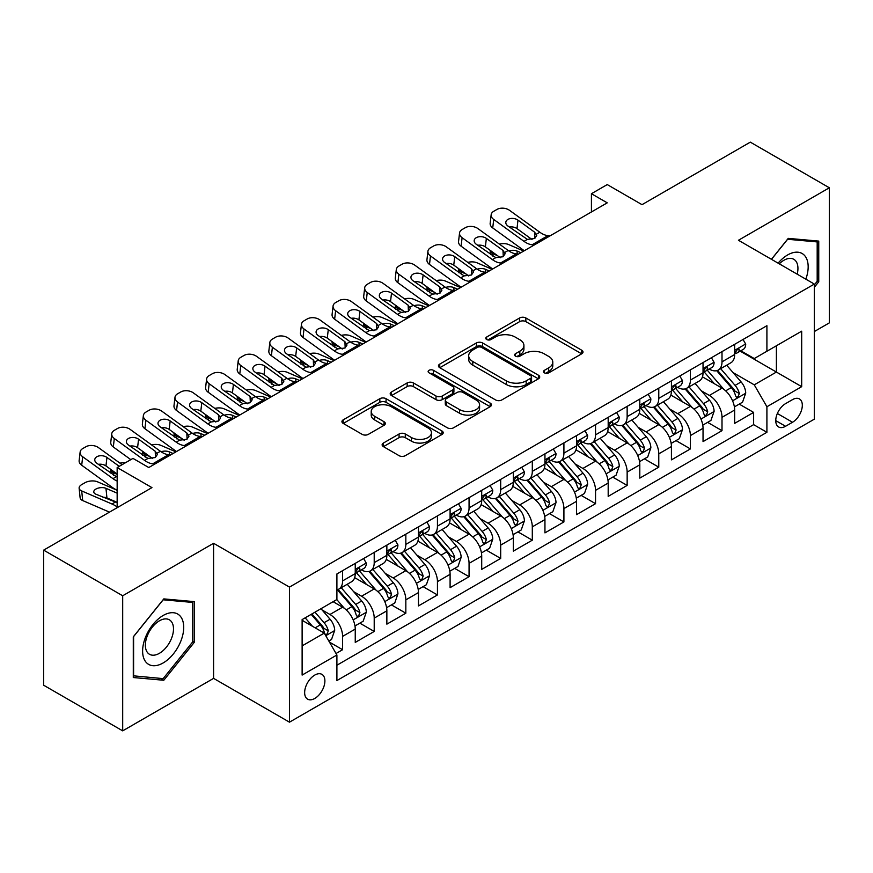 <?xml version="1.0" encoding="UTF-8"?>
<svg xmlns="http://www.w3.org/2000/svg" width="873" height="873" viewBox="0 0 873 873"><rect width="100%" height="100%" fill="white"/><g stroke="black" fill="none" stroke-linecap="round" stroke-linejoin="round"><path stroke-width="1.31" d="M544.403 372.847A3.077 1.779 0 0 0 548.746 372.847L581.724 353.805A4.387 2.532 0 0 0 583.011 352.015A4.387 2.532 0 0 0 581.724 350.226L525.862 317.968A4.387 2.532 0 0 0 519.653 317.968L486.676 337.011A3.077 1.779 0 0 0 485.781 338.266A3.077 1.779 0 0 0 486.676 339.521A3.077 1.779 0 0 0 491.03 339.521L495.297 337.054A14.044 8.108 0 0 1 515.157 337.054L519.806 339.739A14.044 8.108 0 0 1 523.92 345.479A14.044 8.108 0 0 1 519.806 351.208L515.539 353.674A3.077 1.779 0 0 0 514.644 354.929A3.077 1.779 0 0 0 515.539 356.184A3.077 1.779 0 0 0 519.882 356.184L524.16 353.718A14.044 8.108 0 0 1 544.021 353.718L548.67 356.402A14.044 8.108 0 0 1 552.784 362.142A14.044 8.108 0 0 1 548.67 367.871L544.403 370.338A3.077 1.779 0 0 0 543.508 371.592A3.077 1.779 0 0 0 544.403 372.847L544.403 370.338M314.771 698.455A14.306 8.261 120 0 0 324.123 685.84A14.306 8.261 120 0 0 321.93 674.371A14.306 8.261 120 0 0 314.771 675.08A14.306 8.261 120 0 0 305.419 687.695A14.306 8.261 120 0 0 307.612 699.164A14.306 8.261 120 0 0 314.771 698.455M383.411 443.037A4.387 2.532 0 0 0 382.123 444.826A4.387 2.532 0 0 0 383.411 446.616L399.081 455.673A4.387 2.532 0 0 0 405.29 455.673L441.913 434.525A4.387 2.532 0 0 0 443.2 432.735A4.387 2.532 0 0 0 441.913 430.946L386.052 398.688A4.387 2.532 0 0 0 379.842 398.688L343.22 419.837A4.387 2.532 0 0 0 341.932 421.626A4.387 2.532 0 0 0 343.22 423.416L362.153 434.35A4.387 2.532 0 0 0 368.362 434.35L384.033 425.304A4.387 2.532 0 0 0 385.32 423.503A4.387 2.532 0 0 0 384.033 421.714L374.648 416.29A11.742 6.777 0 0 1 371.211 411.499A11.742 6.777 0 0 1 378.456 405.236A11.742 6.777 0 0 1 391.246 406.709L428.021 427.945A11.742 6.777 0 0 1 431.458 432.735A11.742 6.777 0 0 1 424.213 438.999A11.742 6.777 0 0 1 411.423 437.526L405.29 433.99A4.387 2.532 0 0 0 399.081 433.99L383.411 443.037L383.411 446.616M814.334 331.544L829.35 322.868L829.35 187.782L750.311 142.146L642.015 204.664L607.237 184.585L591.425 193.719L607.237 202.842L148.781 467.535L132.969 458.401L117.157 467.535L117.157 507.693M122.689 595.768L122.689 730.854L213.59 678.376L213.59 543.29L122.689 595.768L43.65 550.132L151.946 487.614L117.157 467.535M213.59 543.29L289.476 587.092L814.334 284.074L814.334 419.16L289.476 722.178L289.476 587.092M829.35 187.782L738.449 240.261L814.334 284.074M495.602 399.943A4.387 2.532 0 0 0 501.811 399.943L538.434 378.806A4.387 2.532 0 0 0 539.721 377.005A4.387 2.532 0 0 0 538.434 375.215L482.573 342.969A4.387 2.532 0 0 0 476.363 342.969L439.741 364.106A4.387 2.532 0 0 0 438.453 365.896A4.387 2.532 0 0 0 439.741 367.697L495.602 399.943M430.258 373.513A3.077 1.779 0 0 1 433.379 373.939L433.379 370.294L490.168 403.086A4.387 2.532 0 0 1 491.455 404.876A4.387 2.532 0 0 1 490.168 406.665L453.545 427.803A4.387 2.532 0 0 1 447.347 427.803L391.486 395.556L391.486 391.977A4.387 2.532 0 0 0 390.198 393.767A4.387 2.532 0 0 0 391.486 395.556M391.486 391.977L407.156 382.92A4.387 2.532 0 0 1 413.366 382.92L436.02 396.004A4.387 2.532 0 0 0 442.218 396.004L452.618 390.002A4.387 2.532 0 0 0 453.905 388.212A4.387 2.532 0 0 0 452.618 386.423L429.036 372.804A3.077 1.779 0 0 1 428.13 371.549A3.077 1.779 0 0 1 430.029 369.912A3.077 1.779 0 0 1 433.379 370.294M122.689 730.854L43.65 685.218L43.65 550.132M336.04 653.495L342.598 649.708L329.47 642.135M322.006 609.9L329.95 614.483A17.886 10.323 60 0 1 342.598 636.384L355.246 629.084L355.246 642.408L374.211 631.452L359.829 623.147M353.63 591.643L361.564 596.226A17.886 10.323 60 0 1 374.211 618.128L386.859 610.827L386.859 624.151L405.836 613.206L391.442 604.902M385.244 573.386L393.188 577.97A17.886 10.323 60 0 1 405.836 599.882L418.473 592.571L418.473 605.906L437.449 594.95L423.067 586.645M416.868 555.13L424.802 559.713A17.886 10.323 60 0 1 437.449 581.625L450.097 574.325L450.097 587.649L469.063 576.693L454.68 568.388M448.482 536.884L456.415 541.467A17.886 10.323 60 0 1 469.063 563.369L481.71 556.068L481.71 569.392L500.687 558.436L486.294 550.132M480.095 518.627L488.04 523.211A17.886 10.323 60 0 1 500.687 545.112L513.335 537.812L513.335 551.136L532.301 540.18L517.918 531.875M511.72 500.371L519.653 504.954A17.886 10.323 60 0 1 532.301 526.856L544.948 519.555L544.948 532.879L563.914 521.934L549.532 513.63M543.333 482.114L551.278 486.698A17.886 10.323 60 0 1 563.914 508.61L576.562 501.298L576.562 514.634L595.539 503.677L581.156 495.373M574.947 463.858L582.891 468.441A17.886 10.323 60 0 1 595.539 490.353L608.186 483.053L608.186 496.377L627.152 485.421L612.77 477.116M606.571 445.612L614.505 450.195A17.886 10.323 60 0 1 627.152 472.097L639.8 464.796L639.8 478.12L658.777 467.164L644.383 458.86M638.185 427.355L646.129 431.939A17.886 10.323 60 0 1 658.777 453.84L671.424 446.54L671.424 459.864L690.39 448.918L676.008 440.603M669.809 409.099L677.743 413.682A17.886 10.323 60 0 1 690.39 435.583L703.038 428.283L703.038 441.607L722.004 430.662L722.004 417.338A17.886 10.323 -120 0 0 709.356 395.425L701.423 390.842M707.621 422.357L722.004 430.662M355.246 629.084A17.886 10.323 -120 0 0 342.598 607.182L333.115 601.704M386.859 610.827A17.886 10.323 -120 0 0 374.211 588.926L354.656 577.631M418.473 592.571A17.886 10.323 -120 0 0 405.836 570.669L386.281 559.386M450.097 574.325A17.886 10.323 -120 0 0 437.449 552.413L417.894 541.129M481.71 556.068A17.886 10.323 -120 0 0 469.063 534.156L449.508 522.872M513.335 537.812A17.886 10.323 -120 0 0 500.687 515.91L481.132 504.616M544.948 519.555A17.886 10.323 -120 0 0 532.301 497.654L512.746 486.359M576.562 501.298A17.886 10.323 -120 0 0 563.914 479.397L544.37 468.114M608.186 483.053A17.886 10.323 -120 0 0 595.539 461.14L575.984 449.857M639.8 464.796A17.886 10.323 -120 0 0 627.152 442.884L607.597 431.6M671.424 446.54A17.886 10.323 -120 0 0 658.777 424.638L639.222 413.344M703.038 428.283A17.886 10.323 -120 0 0 690.39 406.382L670.835 395.087M792.52 399.627L785.558 403.642A13.859 7.999 120 0 0 776.501 415.854A13.859 7.999 120 0 0 778.629 426.962A13.859 7.999 120 0 0 785.558 426.275L792.52 422.259A13.859 7.999 120 0 0 801.567 410.048A13.859 7.999 120 0 0 799.45 398.939A13.859 7.999 120 0 0 792.52 399.627M302.123 645.878L324.254 633.1L336.902 655.001L336.902 680.558L766.909 432.299L766.909 406.742L754.261 384.84L733.036 372.585M336.902 655.001L302.123 675.08L302.123 619.59L336.902 599.511L336.902 573.954L766.909 325.694L766.909 351.252L801.687 331.173L801.687 386.663L766.909 406.742M361.4 569.84L361.564 569.938A17.886 10.323 60 0 0 370.512 570.822L383.16 563.521A17.886 10.323 -120 0 0 386.859 555.337L386.859 545.112M393.014 551.594L393.188 551.681A17.886 10.323 60 0 0 402.126 552.565L414.773 545.265A17.886 10.323 -120 0 0 418.473 537.081L418.473 526.856M424.638 533.338L424.802 533.425A17.886 10.323 60 0 0 433.739 534.32L446.387 527.019A17.886 10.323 -120 0 0 450.097 518.824L450.097 508.599M456.252 515.081L456.415 515.179A17.886 10.323 60 0 0 465.364 516.063L478.011 508.763A17.886 10.323 -120 0 0 481.71 500.567L481.71 490.353M487.876 496.824L488.04 496.923A17.886 10.323 60 0 0 496.977 497.806L509.625 490.506A17.886 10.323 -120 0 0 513.335 482.322L513.335 472.097M519.49 478.568L519.653 478.666A17.886 10.323 60 0 0 528.601 479.55L541.249 472.249A17.886 10.323 -120 0 0 544.948 464.065L544.948 453.84M551.103 460.322L551.278 460.409A17.886 10.323 60 0 0 560.215 461.304L572.863 453.993A17.886 10.323 -120 0 0 576.562 445.808L576.562 435.583M582.728 442.065L582.891 442.164A17.886 10.323 60 0 0 591.829 443.048L604.476 435.747A17.886 10.323 -120 0 0 608.186 427.552L608.186 417.338M614.341 423.809L614.505 423.907A17.886 10.323 60 0 0 623.453 424.791L636.101 417.49A17.886 10.323 -120 0 0 639.8 409.306L639.8 399.081M645.955 405.552L646.129 405.65A17.886 10.323 60 0 0 655.066 406.534L667.714 399.234A17.886 10.323 -120 0 0 671.424 391.049L671.424 380.824M677.579 387.296L677.743 387.394A17.886 10.323 60 0 0 686.691 388.278L699.328 380.977A17.886 10.323 -120 0 0 703.038 372.793L703.038 362.568M336.902 665.226L753.628 424.638L753.628 412.405L734.651 423.361L734.651 410.026A17.886 10.323 -120 0 0 722.004 388.125L702.459 376.841M709.192 369.05L709.356 369.137A17.886 10.323 -120 0 0 718.304 370.032A17.886 10.323 -120 0 0 722.004 361.837L722.004 351.612M718.304 370.032L730.952 362.721A17.886 10.323 -120 0 0 734.651 354.536L734.651 344.311M342.598 570.669L342.598 580.894A17.886 10.323 60 0 1 338.888 589.079A17.886 10.323 60 0 1 336.902 589.799M338.888 589.079L351.535 581.778A17.886 10.323 -120 0 0 355.246 573.594L355.246 563.369M374.211 552.413L374.211 562.638A17.886 10.323 60 0 1 370.512 570.822M405.836 534.156L405.836 544.381A17.886 10.323 60 0 1 402.126 552.565M437.449 515.91L437.449 526.124A17.886 10.323 60 0 1 433.739 534.32M469.063 497.654L469.063 507.879A17.886 10.323 60 0 1 465.364 516.063M500.687 479.397L500.687 489.622A17.886 10.323 60 0 1 496.977 497.806M532.301 461.14L532.301 471.365A17.886 10.323 60 0 1 528.601 479.55M563.914 442.884L563.914 453.109A17.886 10.323 60 0 1 560.215 461.304M595.539 424.638L595.539 434.852A17.886 10.323 60 0 1 591.829 443.048M627.152 406.382L627.152 416.607A17.886 10.323 60 0 1 623.453 424.791M658.777 388.125L658.777 398.35A17.886 10.323 60 0 1 655.066 406.534M690.39 369.868L690.39 380.093A17.886 10.323 60 0 1 686.691 388.278M690.39 435.583L690.39 448.918M658.777 453.84L658.777 467.164M627.152 472.097L627.152 485.421M595.539 490.353L595.539 503.677M563.914 508.61L563.914 521.934M532.301 526.856L532.301 540.18M500.687 545.112L500.687 558.436M469.063 563.369L469.063 576.693M437.449 581.625L437.449 594.95M405.836 599.882L405.836 613.206M374.211 618.128L374.211 631.452M342.598 636.384L342.598 649.708M324.254 633.1L302.123 620.321M754.261 384.84L776.392 372.062L776.392 345.773L801.687 331.173M740.184 351.153L801.687 386.663M740.817 350.793L754.261 358.552L766.909 351.252M213.59 678.376L289.476 722.178M591.425 193.719L591.425 211.975M739.235 404.101L753.628 412.405M753.628 424.638L766.909 432.299M814.334 287.293L818.754 281.783L818.754 241.101L788.243 238.373L771.426 259.303M133.285 677.535L163.797 680.263L194.308 642.31L194.308 601.628L163.797 598.9L133.285 636.854L133.285 677.535M817.183 280.866L818.754 281.783M192.726 641.393L194.308 642.31M160.577 678.397L163.797 680.263M545.636 373.273L548.67 371.527A14.044 8.108 0 0 0 552.784 365.787L552.784 362.142M523.92 345.479L523.92 349.124A14.044 8.108 0 0 1 519.806 354.864L516.772 356.61M581.669 353.838L525.862 321.624A4.387 2.532 0 0 0 519.653 321.624L487.909 339.946M538.368 378.838L482.573 346.614A4.387 2.532 0 0 0 476.363 346.614L439.796 367.729M530.675 378.26A3.077 1.779 0 0 0 531.57 377.005A3.077 1.779 0 0 0 530.675 375.761L481.634 347.443A3.077 1.779 0 0 0 477.291 347.443L472.795 350.04A14.044 8.108 0 0 0 468.681 355.78A14.044 8.108 0 0 0 472.795 361.509L506.307 380.868A14.044 8.108 0 0 0 526.168 380.868L530.675 378.26L530.675 381.916A3.077 1.779 0 0 0 531.57 380.661L531.57 377.005M468.681 355.78L468.681 359.425A14.044 8.108 0 0 0 472.795 365.165L472.795 361.509M530.675 381.916L526.168 384.513A14.044 8.108 0 0 1 506.307 384.513L472.795 365.165M391.541 395.589L407.156 386.575L407.156 382.92M453.905 388.212L453.905 391.857A4.387 2.532 0 0 1 452.618 393.647L442.218 399.659A4.387 2.532 0 0 1 436.02 399.659L413.366 386.575A4.387 2.532 0 0 0 407.156 386.575M433.379 373.939L490.113 406.698M459.525 409.579A11.742 6.777 0 0 0 472.315 411.041A11.742 6.777 0 0 0 479.572 404.788A11.742 6.777 0 0 0 476.123 399.987L463.17 392.512A4.387 2.532 0 0 0 456.961 392.512L446.572 398.514A4.387 2.532 0 0 0 445.285 400.303A4.387 2.532 0 0 0 446.572 402.093L459.525 409.579L459.525 413.224A11.742 6.777 0 0 0 472.315 414.697A11.742 6.777 0 0 0 479.572 408.433L479.572 404.788M445.285 400.303L445.285 403.959A4.387 2.532 0 0 0 446.572 405.749L446.572 402.093M459.525 413.224L446.572 405.749M431.458 432.735L431.458 436.391A11.742 6.777 0 0 1 424.213 442.644A11.742 6.777 0 0 1 411.423 441.181L405.29 437.635A4.387 2.532 0 0 0 399.081 437.635L383.465 446.66M371.211 411.499L371.211 415.155A11.742 6.777 0 0 0 374.648 419.946L374.648 416.29M383.978 425.337L374.648 419.946M441.858 434.558L386.052 402.344A4.387 2.532 0 0 0 379.842 402.344L343.275 423.449M734.389 406.894L742.563 402.18L745.717 393.057A11.851 6.842 -120 0 0 741.101 381.927L726.663 365.198M523.724 251.053L508.533 244.505A8.948 4.474 -5.9 0 0 499.389 244.113M723.761 389.282L707.25 370.163M497.643 255.756L492.732 253.628L493.005 256.356M714.365 383.716L704.784 372.618A28.394 16.391 -120 0 0 703.911 371.636M716.689 370.665L731.301 387.59A11.851 6.842 60 0 1 735.524 395.753L736.386 397.15L737.991 396.931L739.322 393.559A11.851 6.842 -120 0 0 735.099 385.397L720.651 368.668M717.551 370.392L733.255 388.572A6.035 3.481 60 0 1 734.771 390.929L739.322 393.559M490.168 250.344A8.948 4.474 -5.9 0 0 490.157 250.9A8.948 4.474 -5.9 0 0 492.732 253.628M508.85 250.933A7.159 3.579 174.1 0 1 516.991 251.02L520.875 252.701M534.32 244.942L532.17 244.756A22.36 12.909 60 0 1 523.996 241.352L493.725 219.45L492.732 227.94A8.948 5.773 -173.3 0 1 490.168 223.248L491.161 214.769A8.948 5.773 6.7 0 0 493.725 219.45M524.302 250.726A33.534 19.359 60 0 1 523.003 249.831L492.732 227.94M743.032 339.477L745.717 344.137A11.851 6.842 60 0 1 743.272 349.375L737.259 352.845A11.851 6.842 -120 0 0 739.322 350.117L739.071 349.058M550.132 235.808L547.982 235.634A22.36 12.909 60 0 1 539.809 232.229L509.526 210.328A8.948 5.773 6.7 0 0 496.933 209.444L493.769 211.266A8.948 5.773 6.7 0 0 491.161 214.769M534.887 238.362L534.625 232.185L536.742 235.481L534.658 238.504L527.401 239.388L507.857 225.976A7.159 4.616 -173.3 0 1 505.816 222.233A7.159 4.616 -173.3 0 1 507.9 219.429A7.159 4.616 -173.3 0 1 517.973 220.138L516.991 228.617L532.006 239.486M516.991 228.617A7.159 4.616 6.7 0 0 509.341 227.045M534.625 232.185L517.973 220.138M735.055 353.401L735.099 353.401A11.851 6.842 -120 0 0 737.259 352.845M737.794 349.233L739.322 350.117C738.58 348.327 737.314 349.058 735.524 352.299A11.851 6.842 60 0 1 734.651 353.991M805.834 279.164A29.06 16.783 120 0 0 787.61 254.96A29.06 16.783 120 0 0 778.094 263.155M797.169 274.166A19.893 11.491 120 0 0 793.819 259.303A19.893 11.491 120 0 0 783.878 260.285A19.893 11.491 120 0 0 779.273 263.832M771.481 259.336L787.61 239.278L817.183 241.919L817.183 281.335L814.334 284.871M815.218 240.784L817.183 241.919M180.962 640.804A29.06 16.783 120 0 0 173.443 612.726A29.06 16.783 120 0 0 145.365 637.628A29.06 16.783 120 0 0 152.884 665.695A29.06 16.783 120 0 0 180.962 640.804M171.61 638.141A19.893 11.491 120 0 0 169.373 619.819A19.893 11.491 120 0 0 147.242 635.97A19.893 11.491 120 0 0 149.469 654.281A19.893 11.491 120 0 0 171.61 638.141M133.602 675.986L133.602 636.57L163.164 599.795L192.726 602.435L192.726 641.851L163.164 678.627L133.285 675.811M190.772 601.311L192.726 602.435M702.776 425.151L710.938 420.437L714.103 411.314A11.851 6.842 -120 0 0 709.487 400.183L695.039 383.454M492.11 269.31L476.92 262.762A8.948 4.474 -5.9 0 0 467.764 262.369M692.147 407.538L675.637 388.42M466.029 274.002L461.108 271.885L461.391 274.613M682.751 401.973L673.17 390.875A28.394 16.391 -120 0 0 672.286 389.893M685.076 388.921L699.688 405.847A11.851 6.842 60 0 1 703.911 414.009L704.773 415.406L706.377 415.188L707.708 411.816A11.851 6.842 -120 0 0 703.485 403.653L689.037 386.925M685.938 388.649L701.63 406.829A6.035 3.481 60 0 1 703.158 409.186L707.708 411.816M458.554 268.6A8.948 4.474 -5.9 0 0 458.543 269.157A8.948 4.474 -5.9 0 0 461.108 271.885M477.225 269.19A7.159 3.579 174.1 0 1 485.366 269.277L489.262 270.957M671.151 443.408L679.325 438.693L682.49 429.56A11.851 6.842 -120 0 0 677.874 418.44L663.425 401.711M460.486 287.566L445.306 281.019A8.948 4.474 -5.9 0 0 436.151 280.626M660.534 425.795L644.023 406.676M434.405 292.259L429.494 290.142L429.778 292.87M651.138 420.229L641.546 409.131A28.394 16.391 -120 0 0 640.673 408.138M653.462 407.178L668.063 424.092A11.851 6.842 60 0 1 672.297 432.255L673.159 433.663L674.753 433.434L676.084 430.073A11.851 6.842 -120 0 0 671.861 421.91L657.413 405.181M654.314 406.905L670.017 425.086A6.035 3.481 60 0 1 671.533 427.443L676.084 430.073M426.93 286.857A8.948 4.474 -5.9 0 0 426.919 287.403A8.948 4.474 -5.9 0 0 429.494 290.142M445.612 287.446A7.159 3.579 174.1 0 1 453.753 287.533L457.648 289.214M639.538 461.664L647.711 456.95L650.865 447.816A11.851 6.842 -120 0 0 646.249 436.696L631.801 419.968M428.872 305.823L413.682 299.264A8.948 4.474 -5.9 0 0 404.537 298.872M628.909 444.041L612.399 424.933M402.791 310.515L397.881 308.398L398.153 311.126M619.514 438.475L609.932 427.388A28.394 16.391 -120 0 0 609.048 426.395M621.838 425.435L636.45 442.349A11.851 6.842 60 0 1 640.673 450.512L641.535 451.919L643.139 451.69L644.47 448.318A11.851 6.842 -120 0 0 640.247 440.156L625.799 423.438M622.7 425.162L638.403 443.331A6.035 3.481 60 0 1 639.92 445.699L644.47 448.318M395.316 305.114A8.948 4.474 -5.9 0 0 395.305 305.659A8.948 4.474 -5.9 0 0 397.881 308.398M413.988 305.703A7.159 3.579 174.1 0 1 422.128 305.779L426.024 307.46M607.914 479.921L616.087 475.196L619.252 466.073A11.851 6.842 -120 0 0 614.636 454.942L600.188 438.224M397.259 324.079L382.068 317.521A8.948 4.474 -5.9 0 0 372.913 317.128M597.296 462.297L580.785 443.178M371.167 328.772L366.256 326.655L366.54 329.372M587.9 456.732L578.319 445.634A28.394 16.391 -120 0 0 577.435 444.652M590.224 443.691L604.836 460.606A11.851 6.842 60 0 1 609.059 468.768L609.921 470.176L611.526 469.947L612.857 466.575A11.851 6.842 -120 0 0 608.623 458.412L594.186 441.683M591.076 443.408L606.779 461.588A6.035 3.481 60 0 1 608.306 463.945L612.857 466.575M363.692 323.359A8.948 4.474 -5.9 0 0 363.692 323.916A8.948 4.474 -5.9 0 0 366.256 326.655M382.374 323.959A7.159 3.579 174.1 0 1 390.515 324.036L394.41 325.716M502.706 263.199L500.556 263.013A22.36 12.909 60 0 1 492.383 259.608L462.101 237.707L461.108 246.197A8.948 5.773 -173.3 0 1 458.554 241.505L459.547 233.015A8.948 5.773 6.7 0 0 462.101 237.707M492.678 268.982A33.534 19.359 60 0 1 491.39 268.087L461.108 246.197M711.419 357.734L714.103 362.382A11.851 6.842 60 0 1 711.648 367.631L705.646 371.101A11.851 6.842 -120 0 0 707.708 368.373L707.457 367.315M518.518 254.065L516.358 253.879A22.36 12.909 60 0 1 508.184 250.475L477.913 228.584A8.948 5.773 6.7 0 0 465.309 227.689L462.155 229.523A8.948 5.773 6.7 0 0 459.547 233.015M503.263 256.618L503.012 250.431L505.129 253.737L503.034 256.749L495.788 257.644L476.243 244.233A7.159 4.616 -173.3 0 1 474.192 240.479A7.159 4.616 -173.3 0 1 476.276 237.685A7.159 4.616 -173.3 0 1 486.359 238.394L485.366 246.873L500.393 257.742M485.366 246.873A7.159 4.616 6.7 0 0 477.717 245.302M503.012 250.431L486.359 238.394M703.431 371.658L703.485 371.647A11.851 6.842 -120 0 0 705.646 371.101M706.181 367.489L707.708 368.373C706.955 366.584 705.7 367.315 703.911 370.556A11.851 6.842 60 0 1 703.038 372.247M471.082 281.444L468.932 281.259A22.36 12.909 60 0 1 460.758 277.854L430.487 255.964L429.494 264.443A8.948 5.773 -173.3 0 1 426.941 259.761L427.923 251.271A8.948 5.773 6.7 0 0 430.487 255.964M461.064 287.239A33.534 19.359 60 0 1 459.765 286.344L429.494 264.443M679.794 375.99L682.49 380.639A11.851 6.842 60 0 1 680.034 385.888L674.021 389.347A11.851 6.842 -120 0 0 676.084 386.619L675.833 385.571M486.894 272.321L484.744 272.136A22.36 12.909 60 0 1 476.571 268.731L446.289 246.841A8.948 5.773 6.7 0 0 433.695 245.946L430.531 247.779A8.948 5.773 6.7 0 0 427.923 251.271M471.649 274.864L471.398 268.688L473.504 271.983L471.42 275.006L464.163 275.89L444.619 262.489A7.159 4.616 -173.3 0 1 442.578 258.735A7.159 4.616 -173.3 0 1 444.663 255.942A7.159 4.616 -173.3 0 1 454.746 256.651L453.753 265.13L468.779 275.999M453.753 265.13A7.159 4.616 6.7 0 0 446.103 263.559M471.398 268.688L454.746 256.651M671.817 389.904L671.861 389.904A11.851 6.842 -120 0 0 674.021 389.347M674.556 385.735L676.084 386.619C675.342 384.84 674.076 385.571 672.297 388.812A11.851 6.842 60 0 1 671.424 390.504M439.468 299.701L437.318 299.515A22.36 12.909 60 0 1 429.145 296.111L398.863 274.22L397.881 282.699A8.948 5.773 -173.3 0 1 395.316 278.007L396.309 269.528A8.948 5.773 6.7 0 0 398.863 274.22M429.44 305.495A33.534 19.359 60 0 1 428.152 304.601L397.881 282.699M648.181 394.236L650.865 398.896A11.851 6.842 60 0 1 648.41 404.134L642.408 407.604A11.851 6.842 -120 0 0 644.47 404.876L644.219 403.828M455.28 290.578L453.131 290.393A22.36 12.909 60 0 1 444.957 286.988L414.675 265.086A8.948 5.773 6.7 0 0 402.082 264.203L398.917 266.025A8.948 5.773 6.7 0 0 396.309 269.528M440.036 293.121L439.774 286.944L441.891 290.24L439.806 293.263L432.55 294.146L413.005 280.746A7.159 4.616 -173.3 0 1 410.954 276.992A7.159 4.616 -173.3 0 1 413.049 274.187A7.159 4.616 -173.3 0 1 423.121 274.897L422.128 283.387L437.155 294.245M422.128 283.387A7.159 4.616 6.7 0 0 414.489 281.815M439.774 286.944L423.121 274.897M640.193 408.16L640.247 408.16A11.851 6.842 -120 0 0 642.408 407.604M642.943 403.992L644.47 404.876C643.728 403.097 642.463 403.817 640.673 407.069A11.851 6.842 60 0 1 639.8 408.75M407.855 317.958L405.705 317.772A22.36 12.909 60 0 1 397.521 314.367L367.249 292.466L366.256 300.956A8.948 5.773 -173.3 0 1 363.703 296.263L364.696 287.784A8.948 5.773 6.7 0 0 367.249 292.466M397.826 323.741A33.534 19.359 60 0 1 396.538 322.846L366.256 300.956M616.567 412.493L619.252 417.152A11.851 6.842 60 0 1 616.796 422.39L610.784 425.86A11.851 6.842 -120 0 0 612.857 423.132L612.606 422.085M423.656 308.835L421.506 308.649A22.36 12.909 60 0 1 413.333 305.244L383.061 283.343A8.948 5.773 6.7 0 0 370.458 282.459L367.304 284.282A8.948 5.773 6.7 0 0 364.696 287.784M408.411 311.377L408.16 305.201L410.277 308.496L408.182 311.519L400.936 312.403L381.392 298.992A7.159 4.616 -173.3 0 1 379.34 295.249A7.159 4.616 -173.3 0 1 381.425 292.444A7.159 4.616 -173.3 0 1 391.508 293.153L390.515 301.632L405.541 312.501M390.515 301.632A7.159 4.616 6.7 0 0 382.865 300.061M408.16 305.201L391.508 293.153M608.579 426.417L608.623 426.417A11.851 6.842 -120 0 0 610.784 425.86M611.318 422.248L612.857 423.132C612.104 421.343 610.838 422.074 609.059 425.326A11.851 6.842 60 0 1 608.186 427.006M576.3 498.167L584.474 493.452L587.627 484.329A11.851 6.842 -120 0 0 583.022 473.199L568.574 456.47M365.634 342.325L350.455 335.778A8.948 4.474 -5.9 0 0 341.299 335.385M565.671 480.554L549.161 461.435M339.553 347.028L334.643 344.9L334.926 347.629M556.276 474.988L546.694 463.89A28.394 16.391 -120 0 0 545.821 462.908M558.6 461.937L573.212 478.862A11.851 6.842 60 0 1 577.435 487.025L578.297 488.422L579.901 488.203L581.232 484.831A11.851 6.842 -120 0 0 577.009 476.669L562.561 459.94M559.462 461.664L575.165 479.844A6.035 3.481 60 0 1 576.682 482.202L581.232 484.831M332.078 341.616A8.948 4.474 -5.9 0 0 332.067 342.172A8.948 4.474 -5.9 0 0 334.643 344.9M350.76 342.205A7.159 3.579 174.1 0 1 358.901 342.292L362.786 343.973M376.23 336.214L374.081 336.029A22.36 12.909 60 0 1 365.907 332.624L335.636 310.723L334.643 319.212A8.948 5.773 -173.3 0 1 332.078 314.52L333.071 306.041A8.948 5.773 6.7 0 0 335.636 310.723M366.213 341.998A33.534 19.359 60 0 1 364.914 341.103L334.643 319.212M584.943 430.749L587.627 435.409A11.851 6.842 60 0 1 585.183 440.647L579.17 444.117A11.851 6.842 -120 0 0 581.232 441.389L580.981 440.33M392.042 327.08L389.893 326.895A22.36 12.909 60 0 1 381.719 323.49L351.437 301.6A8.948 5.773 6.7 0 0 338.844 300.716L335.679 302.538A8.948 5.773 6.7 0 0 333.071 306.041M376.798 329.634L376.536 323.457L378.653 326.753L376.569 329.776L369.312 330.66L349.767 317.248A7.159 4.616 -173.3 0 1 347.727 313.494A7.159 4.616 -173.3 0 1 349.811 310.701A7.159 4.616 -173.3 0 1 359.883 311.41L358.901 319.889L373.917 330.758M358.901 319.889A7.159 4.616 6.7 0 0 351.252 318.318M376.536 323.457L359.883 311.41M576.966 444.673L577.009 444.673A11.851 6.842 -120 0 0 579.17 444.117M579.705 440.505L581.232 441.389C580.49 439.599 579.225 440.33 577.435 443.571A11.851 6.842 60 0 1 576.562 445.263M544.687 516.423L552.849 511.709L556.014 502.575A11.851 6.842 -120 0 0 551.398 491.455L536.95 474.726M334.021 360.582L318.831 354.034A8.948 4.474 -5.9 0 0 309.686 353.641M534.058 498.81L517.547 479.692M307.94 365.274L303.018 363.157L303.302 365.885M524.662 493.245L515.081 482.147A28.394 16.391 -120 0 0 514.197 481.154M526.986 480.194L541.598 497.108A11.851 6.842 60 0 1 545.821 505.271L546.684 506.678L548.288 506.46L549.619 503.088A11.851 6.842 -120 0 0 545.396 494.926L530.948 478.197M527.849 479.921L543.541 498.101A6.035 3.481 60 0 1 545.068 500.458L549.619 503.088M300.465 359.872A8.948 4.474 -5.9 0 0 300.454 360.418A8.948 4.474 -5.9 0 0 303.018 363.157M319.136 360.462A7.159 3.579 174.1 0 1 327.277 360.549L331.173 362.23M344.617 354.471L342.467 354.285A22.36 12.909 60 0 1 334.294 350.881L304.011 328.979L303.018 337.458A8.948 5.773 -173.3 0 1 300.465 332.777L301.458 324.287A8.948 5.773 6.7 0 0 304.011 328.979M334.588 360.254A33.534 19.359 60 0 1 333.3 359.36L303.018 337.458M553.329 449.006L556.014 453.654A11.851 6.842 60 0 1 553.558 458.903L547.557 462.374A11.851 6.842 -120 0 0 549.619 459.635L549.368 458.587M360.429 345.337L358.279 345.151A22.36 12.909 60 0 1 350.095 341.747L319.824 319.856A8.948 5.773 6.7 0 0 307.231 318.961L304.066 320.795A8.948 5.773 6.7 0 0 301.458 324.287M345.173 347.891L344.922 341.703L347.039 345.01L344.944 348.021L337.698 348.905L318.154 335.505A7.159 4.616 -173.3 0 1 316.102 331.751A7.159 4.616 -173.3 0 1 318.198 328.957A7.159 4.616 -173.3 0 1 328.27 329.667L327.277 338.146L342.303 349.014M327.277 338.146A7.159 4.616 6.7 0 0 319.627 336.574M344.922 341.703L328.27 329.667M545.341 462.919L545.396 462.919A11.851 6.842 -120 0 0 547.557 462.374M548.091 458.762L549.619 459.635C548.866 457.856 547.611 458.587 545.821 461.828A11.851 6.842 60 0 1 544.948 463.519M513.062 534.68L521.236 529.966L524.4 520.832A11.851 6.842 -120 0 0 519.784 509.712L505.336 492.983M302.396 378.838L287.217 372.291A8.948 4.474 -5.9 0 0 278.061 371.898M502.444 517.067L485.934 497.948M276.315 383.531L271.405 381.414L271.689 384.142M493.049 511.502L483.467 500.404A28.394 16.391 -120 0 0 482.583 499.411M495.373 498.45L509.985 515.365A11.851 6.842 60 0 1 514.208 523.527L515.07 524.935L516.663 524.706L517.995 521.345A11.851 6.842 -120 0 0 513.771 513.182L499.323 496.453M496.224 498.177L511.927 516.347A6.035 3.481 60 0 1 513.444 518.715L517.995 521.345M268.84 378.129A8.948 4.474 -5.9 0 0 268.829 378.675A8.948 4.474 -5.9 0 0 271.405 381.414M287.523 378.718A7.159 3.579 174.1 0 1 295.663 378.806L299.559 380.486M313.003 372.716L310.843 372.531A22.36 12.909 60 0 1 302.669 369.126L272.398 347.236L271.405 355.715A8.948 5.773 -173.3 0 1 268.851 351.033L269.833 342.543A8.948 5.773 6.7 0 0 272.398 347.236M302.975 378.511A33.534 19.359 60 0 1 301.687 377.616L271.405 355.715M521.705 467.262L524.4 471.911A11.851 6.842 60 0 1 521.945 477.16L515.932 480.619A11.851 6.842 -120 0 0 517.995 477.891L517.754 476.844M328.805 363.594L326.655 363.408A22.36 12.909 60 0 1 318.481 360.003L288.21 338.102A8.948 5.773 6.7 0 0 275.606 337.218L272.441 339.051A8.948 5.773 6.7 0 0 269.833 342.543M313.56 366.136L313.309 359.96L315.426 363.255L313.331 366.278L306.074 367.162L286.53 353.761A7.159 4.616 -173.3 0 1 284.489 350.008A7.159 4.616 -173.3 0 1 286.573 347.203A7.159 4.616 -173.3 0 1 296.656 347.912L295.663 356.402L310.69 367.271M295.663 356.402A7.159 4.616 6.7 0 0 288.014 354.831M313.309 359.96L296.656 347.912M513.728 481.176L513.771 481.176A11.851 6.842 -120 0 0 515.932 480.619M516.467 477.007L517.995 477.891C517.253 476.112 515.987 476.844 514.208 480.085A11.851 6.842 60 0 1 513.335 481.765M481.449 552.936L489.622 548.222L492.776 539.088A11.851 6.842 -120 0 0 488.16 527.969L473.723 511.24M270.783 397.095L255.593 390.537A8.948 4.474 -5.9 0 0 246.448 390.144M470.82 535.313L454.309 516.205M244.702 401.787L239.791 399.67L240.064 402.398M461.424 529.747L451.843 518.66A28.394 16.391 -120 0 0 450.97 517.667M463.749 516.707L478.36 533.621A11.851 6.842 60 0 1 482.583 541.784L483.446 543.192L485.05 542.962L486.381 539.59A11.851 6.842 -120 0 0 482.158 531.428L467.71 514.71M464.611 516.423L480.314 534.603A6.035 3.481 60 0 1 481.831 536.971L486.381 539.59M237.227 396.386A8.948 4.474 -5.9 0 0 237.216 396.931A8.948 4.474 -5.9 0 0 239.791 399.67M255.898 396.975A7.159 3.579 174.1 0 1 264.039 397.051L267.935 398.732M281.379 390.973L279.229 390.788A22.36 12.909 60 0 1 271.056 387.383L240.773 365.492L239.791 373.971A8.948 5.773 -173.3 0 1 237.227 369.279L238.22 360.8A8.948 5.773 6.7 0 0 240.773 365.492M271.361 396.757A33.534 19.359 60 0 1 270.063 395.873L239.791 373.971M490.091 485.508L492.776 490.168A11.851 6.842 60 0 1 490.32 495.406L484.319 498.876A11.851 6.842 -120 0 0 486.381 496.148L486.13 495.1M297.191 381.85L295.041 381.665A22.36 12.909 60 0 1 286.868 378.26L256.586 356.359A8.948 5.773 6.7 0 0 243.993 355.475L240.828 357.297A8.948 5.773 6.7 0 0 238.22 360.8M281.946 384.393L281.684 378.216L283.801 381.512L281.717 384.535L274.46 385.419L254.916 372.018A7.159 4.616 -173.3 0 1 252.864 368.264A7.159 4.616 -173.3 0 1 254.96 365.46A7.159 4.616 -173.3 0 1 265.032 366.169L264.039 374.659L279.065 385.517M264.039 374.659A7.159 4.616 6.7 0 0 256.4 373.087M281.684 378.216L265.032 366.169M482.114 499.432L482.158 499.432A11.851 6.842 -120 0 0 484.319 498.876M484.853 495.264L486.381 496.148C485.639 494.358 484.373 495.089 482.583 498.341A11.851 6.842 60 0 1 481.71 500.022M449.835 571.193L457.998 566.468L461.162 557.345A11.851 6.842 -120 0 0 456.546 546.214L442.098 529.496M239.169 415.352L223.979 408.793A8.948 4.474 -5.9 0 0 214.823 408.4M439.206 553.569L422.696 534.451M213.088 420.044L208.167 417.916L208.451 420.644M429.811 548.004L420.229 536.906A28.394 16.391 -120 0 0 419.346 535.924M432.135 534.963L446.747 551.878A11.851 6.842 60 0 1 450.97 560.04L451.832 561.448L453.436 561.219L454.768 557.847A11.851 6.842 -120 0 0 450.533 549.684L436.096 532.956M432.997 534.68L448.689 552.86A6.035 3.481 60 0 1 450.217 555.217L454.768 557.847M205.613 414.631A8.948 4.474 -5.9 0 0 205.602 415.188A8.948 4.474 -5.9 0 0 208.167 417.916M224.285 415.232A7.159 3.579 174.1 0 1 232.425 415.308L236.321 416.988M249.765 409.23L247.616 409.044A22.36 12.909 60 0 1 239.442 405.639L209.16 383.738L208.167 392.228A8.948 5.773 -173.3 0 1 205.613 387.536L206.606 379.057A8.948 5.773 6.7 0 0 209.16 383.738M239.737 415.013A33.534 19.359 60 0 1 238.449 414.118L208.167 392.228M458.478 503.765L461.162 508.424A11.851 6.842 60 0 1 458.707 513.662L452.705 517.132A11.851 6.842 -120 0 0 454.768 514.404L454.517 513.357M265.567 400.107L263.417 399.921A22.36 12.909 60 0 1 255.243 396.517L224.972 374.615A8.948 5.773 6.7 0 0 212.368 373.731L209.214 375.554A8.948 5.773 6.7 0 0 206.606 379.057M250.322 402.649L250.071 396.473L252.188 399.769L250.093 402.791L242.847 403.675L223.302 390.264A7.159 4.616 -173.3 0 1 221.251 386.521A7.159 4.616 -173.3 0 1 223.335 383.716A7.159 4.616 -173.3 0 1 233.418 384.426L232.425 392.905L247.452 403.773M232.425 392.905A7.159 4.616 6.7 0 0 224.776 391.333M250.071 396.473L233.418 384.426M450.49 517.689L450.533 517.689A11.851 6.842 -120 0 0 452.705 517.132M453.229 513.52L454.768 514.404C454.015 512.615 452.749 513.346 450.97 516.598A11.851 6.842 60 0 1 450.097 518.278M418.211 589.439L426.384 584.724L429.538 575.602A11.851 6.842 -120 0 0 424.933 564.471L410.485 547.742M207.545 433.597L192.366 427.05A8.948 4.474 -5.9 0 0 183.21 426.657M407.593 571.826L391.082 552.707M181.464 438.301L176.553 436.173L176.837 438.901M398.197 566.261L388.605 555.163A28.394 16.391 -120 0 0 387.732 554.18M400.511 553.209L415.122 570.134A11.851 6.842 60 0 1 419.356 578.297L420.219 579.694L421.812 579.476L423.143 576.104A11.851 6.842 -120 0 0 418.92 567.941L404.472 551.212M401.373 552.936L417.076 571.117A6.035 3.481 60 0 1 418.593 573.474L423.143 576.104M173.989 432.888A8.948 4.474 -5.9 0 0 173.978 433.445A8.948 4.474 -5.9 0 0 176.553 436.173M192.671 433.477A7.159 3.579 174.1 0 1 200.812 433.565L204.708 435.245M218.141 427.486L215.991 427.301A22.36 12.909 60 0 1 207.818 423.896L177.546 401.995L176.553 410.485A8.948 5.773 -173.3 0 1 173.989 405.792L174.982 397.313A8.948 5.773 6.7 0 0 177.546 401.995M208.123 433.27A33.534 19.359 60 0 1 206.825 432.375L176.553 410.485M426.853 522.021L429.538 526.67A11.851 6.842 60 0 1 427.093 531.919L421.081 535.389A11.851 6.842 -120 0 0 423.143 532.661L422.892 531.602M233.953 418.353L231.803 418.167A22.36 12.909 60 0 1 223.63 414.762L193.348 392.872A8.948 5.773 6.7 0 0 180.755 391.988L177.59 393.81A8.948 5.773 6.7 0 0 174.982 397.313M218.708 420.906L218.446 414.719L220.563 418.025L218.479 421.037L211.222 421.932L191.678 408.52A7.159 4.616 -173.3 0 1 189.637 404.766A7.159 4.616 -173.3 0 1 191.722 401.973A7.159 4.616 -173.3 0 1 201.794 402.682L200.812 411.161L215.827 422.03M200.812 411.161A7.159 4.616 6.7 0 0 193.162 409.59M218.446 414.719L201.794 402.682M418.876 535.946L418.92 535.946A11.851 6.842 -120 0 0 421.081 535.389M421.615 531.777L423.143 532.661C422.401 530.871 421.135 531.602 419.356 534.843A11.851 6.842 60 0 1 418.473 536.535M386.597 607.695L394.76 602.981L397.924 593.847A11.851 6.842 -120 0 0 393.308 582.728L378.86 565.999M175.931 451.854L160.741 445.306A8.948 4.474 -5.9 0 0 151.596 444.914M375.968 590.083L359.458 570.964M149.85 456.546L144.94 454.429L145.213 457.157M366.573 584.517L356.992 573.419A28.394 16.391 -120 0 0 356.108 572.426M368.897 571.466L383.509 588.38A11.851 6.842 60 0 1 387.732 596.543L388.594 597.95L390.198 597.732L391.53 594.36A11.851 6.842 -120 0 0 387.306 586.198L372.858 569.469M369.759 571.193L385.462 589.373A6.035 3.481 60 0 1 386.979 591.73L391.53 594.36M142.375 451.145A8.948 4.474 -5.9 0 0 142.364 451.69A8.948 4.474 -5.9 0 0 144.94 454.429M161.047 451.734A7.159 3.579 174.1 0 1 169.187 451.821L173.083 453.502M186.527 445.732L184.378 445.557A22.36 12.909 60 0 1 176.204 442.153L145.922 420.251L144.94 428.73A8.948 5.773 -173.3 0 1 142.375 424.049L143.368 415.559A8.948 5.773 6.7 0 0 145.922 420.251M176.499 451.527A33.534 19.359 60 0 1 175.211 450.632L144.94 428.73M395.24 540.278L397.924 544.927A11.851 6.842 60 0 1 395.469 550.176L389.467 553.646A11.851 6.842 -120 0 0 391.53 550.907L391.279 549.859M202.34 436.609L200.19 436.424A22.36 12.909 60 0 1 192.005 433.019L161.734 411.128A8.948 5.773 6.7 0 0 149.141 410.234L145.977 412.067A8.948 5.773 6.7 0 0 143.368 415.559M187.095 439.163L186.833 432.975L188.95 436.282L186.855 439.294L179.609 440.178L160.065 426.777A7.159 4.616 -173.3 0 1 158.013 423.023A7.159 4.616 -173.3 0 1 160.108 420.229A7.159 4.616 -173.3 0 1 170.18 420.939L169.187 429.418L184.214 440.287M169.187 429.418A7.159 4.616 6.7 0 0 161.538 427.846M186.833 432.975L170.18 420.939M387.252 554.191L387.306 554.191A11.851 6.842 -120 0 0 389.467 553.646M390.002 550.023L391.53 550.907C390.788 549.128 389.522 549.859 387.732 553.1A11.851 6.842 60 0 1 386.859 554.792M354.973 625.952L363.146 621.238L366.311 612.104A11.851 6.842 -120 0 0 361.695 600.984L347.247 584.255M344.355 608.339L336.792 599.576M117.157 474.345L113.315 472.686L113.599 475.414M334.959 602.763L333.726 601.344M337.284 589.722L351.895 606.637A11.851 6.842 60 0 1 356.119 614.799L356.981 616.207L358.574 615.978L359.905 612.606A11.851 6.842 -120 0 0 355.682 604.443L341.245 587.725M338.135 589.45L353.838 607.619A6.035 3.481 60 0 1 355.366 609.987L359.905 612.606M110.751 469.401A8.948 4.474 -5.9 0 0 110.74 469.947A8.948 4.474 -5.9 0 0 113.315 472.686M125.494 462.723A8.948 4.474 -5.9 0 0 119.972 463.17M154.914 463.989L152.764 463.803A22.36 12.909 60 0 1 144.58 460.398L114.308 438.508L113.315 446.987A8.948 5.773 -173.3 0 1 110.762 442.305L111.744 433.816A8.948 5.773 6.7 0 0 114.308 438.508M130.819 459.645L113.315 446.987M363.626 558.534L366.311 563.183A11.851 6.842 60 0 1 363.855 568.421L357.843 571.891A11.851 6.842 -120 0 0 359.905 569.163L359.665 568.116M170.715 454.866L168.565 454.68A22.36 12.909 60 0 1 160.392 451.276L130.121 429.374A8.948 5.773 6.7 0 0 117.517 428.49L114.363 430.313A8.948 5.773 6.7 0 0 111.744 433.816M155.47 457.408L155.219 451.232L157.336 454.527L155.241 457.55L147.984 458.434L128.451 445.034A7.159 4.616 -173.3 0 1 126.399 441.28A7.159 4.616 -173.3 0 1 128.484 438.475A7.159 4.616 -173.3 0 1 138.567 439.184L137.574 447.674L152.6 458.543M137.574 447.674A7.159 4.616 6.7 0 0 129.924 446.103M155.219 451.232L138.567 439.184M355.638 572.448L355.682 572.448A11.851 6.842 -120 0 0 357.843 571.891M358.377 568.279L359.905 569.163C359.163 567.385 357.897 568.116 356.119 571.357A11.851 6.842 60 0 1 355.246 573.037M328.837 641.044L331.533 639.483L334.686 630.361A11.851 6.842 -120 0 0 330.07 619.23L320.98 608.699M117.157 490.288L97.503 481.809A8.948 4.474 -5.9 0 0 84.91 482.758L81.746 484.58A8.948 4.474 -5.9 0 0 79.127 488.203A8.948 4.474 -5.9 0 0 81.702 490.942L82.695 500.567A8.948 4.474 174.1 0 1 80.12 497.828L79.127 488.203M312.49 626.301L305.168 617.833M117.157 506.897A33.534 19.359 -120 0 0 111.973 504.005L81.702 490.942M109.485 512.124L82.695 500.567M303.335 621.019L302.123 619.612M311.181 614.363L320.271 624.893A11.851 6.842 60 0 1 324.494 633.056L325.356 634.464L326.96 634.235L328.292 630.863A11.851 6.842 -120 0 0 324.069 622.7L314.967 612.169M311.912 613.937L322.224 625.876A6.035 3.481 60 0 1 323.741 628.244L328.292 630.863M117.157 502.728L95.834 494.173A7.159 3.579 174.1 0 1 93.782 491.979A7.159 3.579 174.1 0 1 95.877 489.076A7.159 3.579 174.1 0 1 105.96 488.323L117.157 493.158M117.157 502.357L106.943 497.959A7.159 3.579 -5.9 0 0 102.959 497.239M117.157 481.045A22.36 12.909 60 0 1 112.966 478.655L82.695 456.765L81.702 465.244A8.948 5.773 -173.3 0 1 79.137 460.551L80.13 452.072A8.948 5.773 6.7 0 0 82.695 456.765M117.157 490.233A33.534 19.359 60 0 1 111.973 487.145L81.702 465.244M122.078 464.687L98.496 447.631A8.948 5.773 6.7 0 0 85.903 446.747L82.739 448.569A8.948 5.773 6.7 0 0 80.13 452.072M112.966 478.655L116.371 476.691L96.827 463.279A7.159 4.616 -173.3 0 1 94.786 459.536A7.159 4.616 -173.3 0 1 96.87 456.732A7.159 4.616 -173.3 0 1 106.943 457.441L105.96 465.931L117.157 474.028M105.96 465.931A7.159 4.616 6.7 0 0 98.311 464.36M119.241 466.335L106.943 457.441M329.95 614.483L342.598 607.182M361.564 596.226L374.211 588.926M393.188 577.97L405.836 570.669M424.802 559.713L437.449 552.413M456.415 541.467L469.063 534.156M488.04 523.211L500.687 515.91M519.653 504.954L532.301 497.654M551.278 486.698L563.914 479.397M582.891 468.441L595.539 461.14M614.505 450.195L627.152 442.884M646.129 431.939L658.777 424.638M677.743 413.682L690.39 406.382M709.356 395.425L722.004 388.125M722.004 361.837L734.651 354.536M342.598 580.894L355.246 573.594M374.211 562.638L386.859 555.337M405.836 544.381L418.473 537.081M437.449 526.124L450.097 518.824M469.063 507.879L481.71 500.567M500.687 489.622L513.335 482.322M532.301 471.365L544.948 464.065M563.914 453.109L576.562 445.808M595.539 434.852L608.186 427.552M627.152 416.607L639.8 409.306M658.777 398.35L671.424 391.049M690.39 380.093L703.038 372.793M722.004 417.338L734.651 410.026M777.352 413.507L792.52 422.259M775.759 420.622L785.558 426.275M548.67 371.527L548.67 367.871M515.539 356.184L515.539 353.674M519.806 354.864L519.806 351.208M486.676 339.521L486.676 337.011M519.653 321.624L519.653 317.968M525.862 321.624L525.862 317.968M581.724 353.805L581.724 350.226M439.741 367.697L439.741 364.106M476.363 346.614L476.363 342.969M482.573 346.614L482.573 342.969M538.434 378.806L538.434 375.215M506.307 384.513L506.307 380.868M526.168 384.513L526.168 380.868M413.366 386.575L413.366 382.92M436.02 399.659L436.02 396.004M442.218 399.659L442.218 396.004M452.618 393.647L452.618 390.002M490.168 406.665L490.168 403.086M399.081 437.635L399.081 433.99M405.29 437.635L405.29 433.99M411.423 441.181L411.423 437.526M384.033 425.304L384.033 421.714M343.22 423.416L343.22 419.837M379.842 402.344L379.842 398.688M386.052 402.344L386.052 398.688M441.913 434.525L441.913 430.946M732.578 400.827L745.64 393.286M735.099 385.397L741.101 381.927M725.649 390.853L731.301 387.59M516.991 251.02L517.285 253.967M745.64 343.995L734.651 350.335M527.401 239.388L523.996 241.352M539.809 232.229L536.404 234.193M547.982 235.634L532.17 244.756M700.964 419.073L714.027 411.532M703.485 403.653L709.487 400.183M694.035 409.11L699.688 405.847M485.366 269.277L485.672 272.212M669.351 437.329L682.402 429.789M671.861 421.91L677.874 418.44M662.421 427.355L668.063 424.092M453.753 287.533L454.058 290.469M637.726 455.586L650.789 448.045M640.247 440.156L646.249 436.696M630.797 445.612L636.45 442.349M422.128 305.779L422.434 308.726M606.113 473.843L619.175 466.302M608.623 458.412L614.636 454.942M599.184 463.869L604.836 460.606M390.515 324.036L390.82 326.982M714.027 362.251L703.038 368.592M495.788 257.644L492.383 259.608M508.184 250.475L504.78 252.439M516.358 253.879L500.556 263.013M682.402 380.508L671.424 386.848M464.163 275.89L460.758 277.854M476.571 268.731L473.166 270.695M484.744 272.136L468.932 281.259M650.789 398.754L639.8 405.105M432.55 294.146L429.145 296.111M444.957 286.988L441.542 288.952M453.131 290.393L437.318 299.515M619.175 417.01L608.186 423.361M400.936 312.403L397.521 314.367M413.333 305.244L409.928 307.209M421.506 308.649L405.705 317.772M574.489 492.099L587.551 484.559M577.009 476.669L583.022 473.199M567.559 482.125L573.212 478.862M358.901 342.292L359.196 345.239M587.551 435.267L576.562 441.607M369.312 330.66L365.907 332.624M381.719 323.49L378.315 325.465M389.893 326.895L374.081 336.029M542.875 510.345L555.937 502.804M545.396 494.926L551.398 491.455M535.946 500.371L541.598 497.108M327.277 360.549L327.582 363.484M555.937 453.524L544.948 459.864M337.698 348.905L334.294 350.881M350.095 341.747L346.69 343.711M358.279 345.151L342.467 354.285M511.262 528.601L524.313 521.061M513.771 513.182L519.784 509.712M504.332 518.627L509.985 515.365M295.663 378.806L295.969 381.741M524.313 471.78L513.335 478.12M306.074 367.162L302.669 369.126M318.481 360.003L315.077 361.968M326.655 363.408L310.843 372.531M479.637 546.858L492.699 539.318M482.158 531.428L488.16 527.969M472.708 536.884L478.36 533.621M264.039 397.051L264.344 399.998M492.699 490.026L481.71 496.377M274.46 385.419L271.056 387.383M286.868 378.26L283.463 380.224M295.041 381.665L279.229 390.788M448.024 565.115L461.086 557.574M450.533 549.684L456.546 546.214M441.094 555.141L446.747 551.878M232.425 415.308L232.731 418.254M461.086 508.282L450.097 514.634M242.847 403.675L239.442 405.639M255.243 396.517L251.839 398.481M263.417 399.921L247.616 409.044M416.41 583.371L429.461 575.831M418.92 567.941L424.933 564.471M409.481 573.397L415.122 570.134M200.812 433.565L201.106 436.5M429.461 526.539L418.473 532.879M211.222 421.932L207.818 423.896M223.63 414.762L220.225 416.737M231.803 418.167L215.991 427.301M384.786 601.617L397.848 594.077M387.306 586.198L393.308 582.728M377.856 591.643L383.509 588.38M169.187 451.821L169.493 454.757M397.848 544.796L386.859 551.136M179.609 440.178L176.204 442.153M192.005 433.019L188.601 434.983M200.19 436.424L184.378 445.557M353.172 619.874L366.234 612.333M355.682 604.443L361.695 600.984M346.243 609.9L351.895 606.637M366.234 563.052L355.246 569.392M147.984 458.434L144.58 460.398M160.392 451.276L156.987 453.24M168.565 454.68L152.764 463.803M325.76 635.697L334.61 630.59M324.069 622.7L330.07 619.23M111.973 504.005L114.909 502.302M315.164 627.851L320.271 624.893M105.96 488.323L106.943 497.959M490.157 250.9L490.539 254.567M458.543 269.157L458.914 272.823M426.919 287.403L427.301 291.08M395.305 305.659L395.687 309.337M363.692 323.916L364.063 327.593M332.067 342.172L332.449 345.839M300.454 360.418L300.825 364.096M268.829 378.675L269.211 382.352M237.216 396.931L237.598 400.609M205.602 415.188L205.973 418.854M173.978 433.445L174.36 437.111M142.364 451.69L142.736 455.368M110.74 469.947L111.122 473.624"/></g></svg>
